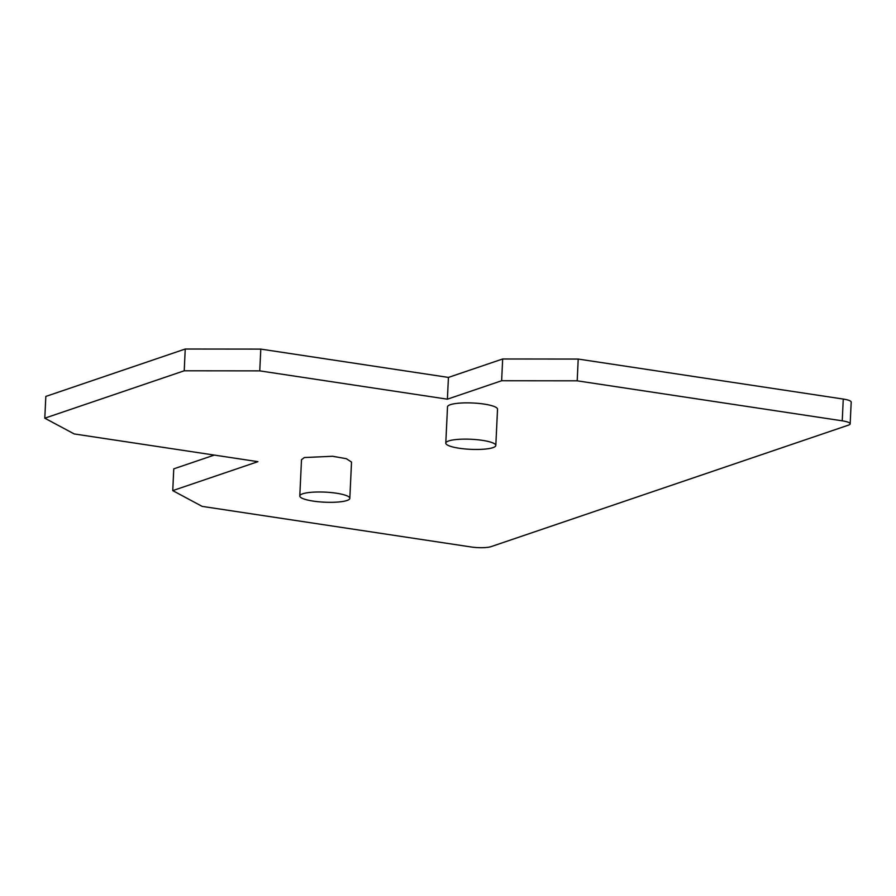 <?xml version="1.0" encoding="UTF-8"?>
<svg xmlns="http://www.w3.org/2000/svg" width="896" height="896" viewBox="0 0 896 896"><rect width="100%" height="100%" fill="white"/><g stroke="black" fill="none" stroke-linecap="round" stroke-linejoin="round"><path stroke-width="1.34" d="M492.957 447.642A25.043 5.04 2.7 0 1 464.71 448.918A25.043 5.04 2.7 0 1 445.794 443.128A25.043 5.04 2.7 0 1 448.65 440.955A25.043 5.04 2.7 0 1 476.896 439.678A25.043 5.04 2.7 0 1 495.813 445.48A25.043 5.04 2.7 0 1 492.957 447.642M445.794 443.128L447.507 406.851A25.043 5.04 2.7 0 1 450.352 404.69A25.043 5.04 2.7 0 1 478.598 403.413A25.043 5.04 2.7 0 1 497.526 409.214L495.813 445.48M214.29 455.078L173.768 468.854L172.749 490.616L202.16 506.386L471.15 546.974A14.829 2.99 2.7 0 0 491.142 546.616L848.478 425.13A14.829 2.99 2.7 0 0 850.17 423.853L851.2 402.091A14.829 2.99 2.7 0 0 843.259 399.056L578.211 359.061L577.192 380.822L842.24 420.818A14.829 2.99 2.7 0 1 850.17 423.853M447.395 399.179L259.762 370.866L260.792 349.104L448.426 377.418L447.395 399.179L501.637 380.744L577.192 380.822M172.749 490.616L257.914 461.664L74.222 433.944L44.8 418.186L184.218 370.787L259.762 370.866M349.821 498.333L351.523 462.067L346.315 458.696L332.606 456.266L304.36 457.542L301.504 459.704L299.79 495.981A25.043 5.04 2.7 0 1 302.646 493.808A25.043 5.04 2.7 0 1 330.893 492.542A25.043 5.04 2.7 0 1 349.821 498.333A25.043 5.04 2.7 0 1 346.965 500.506A25.043 5.04 2.7 0 1 318.718 501.771A25.043 5.04 2.7 0 1 299.79 495.981M448.426 377.418L502.667 358.982L578.211 359.061M502.667 358.982L501.637 380.744M44.8 418.186L45.83 396.424L185.237 349.026L260.792 349.104M185.237 349.026L184.218 370.787M842.24 420.818L843.259 399.056"/></g></svg>
